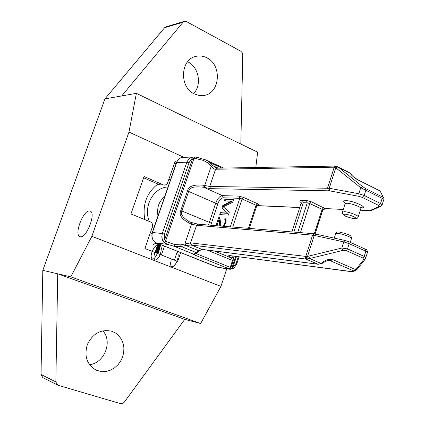 <?xml version="1.0" encoding="UTF-8"?>
<svg xmlns="http://www.w3.org/2000/svg" width="425" height="425" viewBox="0 0 425 425"><rect width="100%" height="100%" fill="white"/><g stroke="black" fill="none" stroke-linecap="round" stroke-linejoin="round"><path stroke-width="0.64" d="M176.072 163.731L174.532 163.03L176.072 163.731M164.464 246.133L161.415 255.016M159.954 244.333L159.63 248.763L158.031 253.683M157.935 216.128L157.42 210.699L158.451 205.339C159.71 201.811 161.75 199.017 164.571 196.95M232.31 255.908L233.314 256.843L233.187 260.743L230.903 267.66L231.2 267.92L229.187 268.993L229.829 269.248L218.275 267.447L156.671 243.015C152.649 240.874 151.242 237.357 152.453 232.459L176.673 162.488C177.905 159.359 180.025 157.659 183.032 157.383C180.397 157.308 178.213 159.03 176.481 162.541M231.2 267.92L231.864 268.101L230.515 269.253M233.314 256.843L231.285 257.927L232.523 260.408L230.233 267.33L230.903 267.66L228.884 268.738L229.187 268.993L216.994 267.097L156.575 242.988L167.96 244.444L174.611 246.468L181.156 246.505L185.837 245.491L191.128 245.002L305.888 259.038L309.655 258.538L342.741 250.431L346.263 250.596L362.961 258.055L363.598 259.728L355.767 269.673L353.765 270.938L351.199 271.533L229.452 255.531M190.852 223.959C182.017 219.613 178.654 215.14 180.763 210.54L187.483 190.921C188.604 186.081 194.108 184.222 203.989 185.337L209.732 186.495L215.581 169.24L215.294 169.24C214.407 169.32 213.169 168.401 211.581 166.483L208.484 163.274L203.479 160.438L194.05 158.164L165.474 241.379L164.714 239.673L162.6 240.396L164.937 243.036L165.474 241.379L174.744 244.556L180.694 244.864L184.817 243.982L191.553 224.166L190.852 223.959L191.771 222.732M203.989 185.337L203.809 187.319L210.556 188.679L329.487 190.836L359.045 196.361L362.254 197.397L378.606 205.397L379.461 206.337L370.148 210.46L360.336 210.115M204.505 187.521L204.685 185.539L211.283 166.117L212.558 165.33L209.759 162.488L206.826 160.268L197.752 157.516M183.032 157.383L194.453 156.958L191.133 157.441L192.445 158.977L194.05 158.164L194.469 156.958L197.567 157.457M164.937 243.036L167.96 244.444L168.087 242.532M191.462 245.05L190.613 242.877L305.793 256.402L312.572 235.137L196.578 225.292L190.613 242.877L184.817 243.982L185.279 245.623M306.946 259.022L305.793 256.402L307.541 256.397L308.252 258.841M362.961 258.055L364.214 256.392L365.819 251.196L349.159 243.663L343.756 241.899L341.833 248.035L347.522 248.907L364.214 256.392L365.776 257.901L365.627 258.389M355.167 270.89L353.765 270.938L329.922 260.573L333.173 259.818C328.822 257.821 322.368 261.986 322.708 262.549L323.584 262.602C324.312 261.821 327.351 260.275 329.322 260.445L328.748 260.435M322.15 263.394L323.797 262.485M343.288 209.467L325.098 208.569L323.032 209.615M383.881 199.213L360.719 187.722L358.833 193.747L364.193 195.484L362.254 197.397M210.556 188.679L209.732 186.495L329.237 188.264L335.766 167.758L333.397 167.206L215.581 169.24L216.761 168.194M216.468 168.188L212.558 165.33M230.865 269.179L232.842 268.488L232.942 267.182L231.864 268.101L235.742 256.365M236.481 256.461L232.942 267.182L236.162 263.314L236.847 263.686C234.722 267.272 233.389 268.871 232.842 268.488L232.773 268.52M379.419 190.474L380.12 191.011L383.037 196.791L381.921 196.69L365.622 188.594L362.684 186.681L338.64 167.386L336.154 166.063L216.899 168.183M362.684 186.681L360.719 187.722L335.766 167.758L337.583 166.658M351.22 174.457L350.668 173.942C350.211 173.857 353.924 177.942 358.211 180.062L380.12 191.011L383.037 196.791M191.648 222.695L189.561 221.903C182.723 217.611 180.189 213.966 181.953 210.965L188.668 191.346C189.21 187.404 194.257 186.06 203.809 187.319L222.44 195.638C219.73 196.031 217.467 198.555 215.645 203.208L217.802 203.83L210.789 225.229M227.163 213.042L220.405 212.643L219.752 214.593L228.352 215.135L229.346 212.16L223.274 206.837L232.65 202.273L233.644 199.314L224.984 199.012L224.331 200.956L231.12 201.216L222.806 205.493L221.935 208.091L227.837 213.334L221.074 212.936L220.501 214.641M221.133 226.084L219.778 217.26L218.875 217.202L216.038 225.664M216.936 225.739L218.902 219.874L219.789 225.972M224.448 226.355L226.18 221.074L225.951 218.349L225.324 217.972L224.772 219.619L225.144 221.34L224.777 223.003L223.375 226.27M220.405 212.643L221.074 212.936M221.935 208.091L227.837 213.334M222.806 205.493L223.47 205.79L222.599 208.383M231.12 201.216L231.79 201.514L223.47 205.79M224.984 199.012L225.648 199.309L225.085 200.982M233.548 199.585L225.648 199.309M219.815 217.51L216.782 225.723M218.875 217.202L219.544 217.488M223.598 225.967L224.214 226.339M224.331 224.331L225.011 224.618L224.273 226.259M224.777 223.003L225.452 223.295L225.011 224.618M225.144 221.34L225.818 221.627L225.452 223.295M225.107 220.32L225.781 220.612L225.818 221.627M224.772 219.619L225.781 220.612M225.962 218.381L225.447 219.911M218.902 219.874L219.571 220.161L220.432 226.026M155.024 252.498L158.089 243.594C158.992 246.187 158.711 249.448 157.255 253.38M168.024 186.979C153.483 187.335 142.843 206.778 149.409 221.499M152.421 226.854L153.685 228.406M168.768 179.674L170.632 179.446M151.906 233.92L150.551 232.247M144.792 219.603C142.295 204.574 146.667 192.716 157.914 184.03L159.752 184.833L163.269 184.875L144.08 176.492L130.948 213.918L150.418 221.914C152.315 222.944 152.979 224.607 152.405 226.897L144.914 248.529L177.692 261.412L180.683 252.609M163.269 184.875L159.752 184.833M143.618 177.804L157.914 184.03M159.848 246.245L159.545 246.234M159.508 246.234L159.168 246.218M176.598 162.228L175.052 161.527L167.466 183.276L166.196 184.652L164.486 185.135M226.78 268.775L220.947 286.381L91.853 236.305L128.977 132.079L136.377 93.341L121.709 95.928L183.005 22.27L184.365 21.362L186.564 21.627L240.89 51.26L242.415 52.976L242.776 54.772L240.821 144.017M183.951 157.346L128.977 132.079M220.947 286.381L200.627 323.526L184.763 319.356L57.731 273.812L55.85 381.916L57.657 385.098L58.198 385.31L120.525 403.633L122.846 403.389L124.302 402.146L184.763 319.356M255.797 167.439L257.646 152.182L136.377 93.341M57.657 385.098L42.792 377.559L41.039 374.489L42.803 270.332L104.938 98.892L164.656 27.678L165.984 26.796L184.365 21.362M102.823 330.799C112.901 341.519 104.422 363.29 89.463 364.677M193.635 93.564C202.056 85.074 198.905 67.166 187.983 61.944L187.611 61.752M194.331 93.936L198.916 95.444L203.602 95.487C220.012 93.888 222.493 65.163 206.863 57.827C203.41 56.036 199.872 55.526 196.238 56.297C180.381 58.884 178.946 87.226 194.331 93.936M91.853 236.305L70.805 276.861L42.803 270.332M104.938 98.892L121.709 95.928M80.357 236.741C86.488 238.313 96.268 213.053 90.286 211.151L89.585 210.97C83.321 209.881 73.854 234.701 79.831 236.597L80.357 236.741M200.627 323.526L70.805 276.861M111.929 331.293L115.68 333.099L118.883 335.798L121.391 339.24L123.085 343.262L123.877 347.661L123.739 352.229L122.676 356.74L120.732 360.974L118.007 364.724L114.628 367.806L110.755 370.063L106.579 371.381L102.308 371.689L96.507 370.345C86.939 364.91 83.906 356.251 87.412 344.367C93.001 333.322 101.145 328.955 111.855 331.266L111.929 331.293M174.367 260.105L177.374 251.292M157.032 246.67L155.672 252.758M159.885 247.18L159.354 244.093M155.423 251.345L156.756 248.981M157.457 248.003L158.626 246.702M159.131 246.25L159.428 246.011M158.121 252.641L159.12 250.755M171.339 259.76L171.195 260.201M170.808 261.757L170.637 263.091M170.632 263.165L170.622 263.585M170.68 264.52L170.903 265.423M171.041 265.715L171.519 266.289M172.178 266.539C175.536 267.288 180.359 255.191 177.135 251.982M159.981 246.048L159.561 246.293M159.534 246.309L159.141 246.58M158.621 247.005L156.883 248.992M156.798 249.114C153.898 254.107 153.228 257.672 154.801 259.803M155.672 260.02C158.945 258.474 160.847 254.586 161.378 248.359C160.374 243.493 157.919 243.366 154.02 247.972M153.93 248.104C151.173 252.854 150.471 256.349 151.837 258.586M152.272 258.857C155.555 260.488 161.117 246.627 157.282 243.881M156.724 243.536L156.023 243.387M155.561 243.408L153.898 244.088M153.877 244.104L153.271 244.55M158.69 250.633L159.481 249.427M156.251 248.933L156.91 247.993M157.532 247.233L158.615 246.155M157.776 253.582C159.237 249.656 159.513 246.394 158.615 243.801M156.979 246.813L156.995 247.228M157.829 244.354L158.419 244.635M159.019 245.236L159.805 247.78M157.563 246.479L158.594 245.804M159.072 245.597L159.742 245.427M156.57 253.109L158.281 249.911M158.998 248.954L159.747 248.136M159.566 244.704L158.971 244.991M158.536 245.262L157.563 246.032M159.821 247.679L159.046 248.577M158.35 249.533L156.48 253.072M159.832 247.594L159.067 248.365M158.413 249.162L156.273 252.992M159.673 245.092L159.019 245.246M158.557 245.438L157.563 246.048M159.784 247.903L158.961 244.938M158.344 244.317L157.919 244.088M156.937 247.802L156.952 246.893M159.874 246.649L159.136 247.339M158.562 247.982L157.091 250.086M157.563 245.119L157.994 244.827M156.193 252.96L157.521 245.241M157.872 247.499L158.589 247.653M216.824 267.033L218.275 267.447M156.506 242.946L156.575 242.988C152.543 240.901 151.109 237.405 152.267 232.496L162.292 233.511L161.787 237.012L162.6 240.396M152.278 232.47L176.471 162.584L186.857 162.169L162.292 233.511L164.464 234.164L164.714 239.673L192.445 158.982L190.373 160.448L189.024 162.77L186.857 162.169L188.546 159.274L191.133 157.441M342.741 250.431L341.833 248.035L307.541 256.397L314.224 235.407L312.572 235.137L314.288 233.777L198.098 224.182L196.578 225.292L191.553 224.166L192.467 222.939M211.581 166.483L212.936 165.713L218.211 168.157M208.484 163.274L209.759 162.488L221.834 168.087M203.479 160.438L204.266 159.285L223.322 167.928M196.86 158.599L197.657 157.452L194.469 156.958M174.744 244.556L174.611 246.468L193.216 254.001C192.403 253.932 192.769 254.224 194.315 254.867L195.42 253.948M180.694 244.864L181.156 246.505L196.531 252.705L193.758 254.118L193.216 254.001M185.295 243.828L185.837 245.491L198.719 250.713L196.531 252.705L197.513 252.678C196.297 253.72 195.043 254.198 193.758 254.118M346.263 250.596L347.522 248.907L349.159 243.663L348.787 241.66L345.042 240.428L343.756 241.899L314.224 235.407L315.727 234.058M322.665 210.354L322.75 209.764L322.092 209.318L314.298 233.782L345.228 240.508M367.444 252.492L365.819 251.196L365.42 249.209L348.659 241.602M365.346 258.937L367.508 252.291C367.184 250.171 366.488 249.14 365.42 249.209L365.288 249.151M229.798 255.579L229.202 255.457M228.767 255.616L231.285 257.927L214.327 250.994M233.187 260.743L207.193 250.086M196.185 253.624L230.233 267.33L228.884 268.738L194.315 254.867M197.63 252.577L199.702 250.686L198.719 250.713L201.833 249.353L191.128 245.002L190.336 242.84M199.819 250.585L201.833 249.353L317.9 264.185L305.888 259.038L304.948 256.418M308.741 256.19L309.655 258.538L321.072 263.447L318.261 264.281L202.157 249.438M357.473 268.929L364.99 259.404L363.598 259.728M352.474 271.527L354.615 271.033L357.138 269.349L355.767 269.673L333.173 259.818M350.609 271.517L351.199 271.533M322.708 262.549L321.072 263.447L321.953 263.505L318.261 264.281M256.833 205.578L299.763 207.458M343.32 209.371L325.098 208.569L311.451 201.843L306.398 200.435L302.43 200.308C299.428 200.292 299.035 201.11 301.267 202.768M257.63 204.808L258.326 204.839C259.277 204.813 259.006 204.441 257.518 203.724L243.488 197.391L238.993 196.122L222.44 195.638L223.247 197.779C221.074 198.082 219.258 200.101 217.802 203.83M361.245 207.867C369.458 208.223 353.743 200.738 346.014 200.658C343.241 200.669 342.98 201.445 345.233 202.985M371.769 210.295L369.543 210.518M315.068 233.883L322.75 209.764L325.077 208.516M300.443 232.634L309.777 203.559L311.451 201.843M323.765 207.623L322.092 209.318L309.777 203.559L307.254 202.858L303.285 202.714L293.824 232.087M297.755 232.411L307.254 202.858L306.398 200.435M302.43 200.308L303.285 202.714L301.049 203.485L291.874 231.928M381.326 206.029L371.301 210.497L370.148 210.46M365.622 188.594L365.803 190.331L364.193 195.484L380.545 203.511L382.176 204.749L380.651 206.38L379.461 206.337M378.606 205.397L380.545 203.511L382.123 198.417L381.921 196.69M383.95 198.379L383.414 197.088C383.701 197.03 383.855 197.747 383.876 199.24L382.102 205.004M329.487 190.836L329.237 188.264L358.833 193.747L359.045 196.361M328.488 190.719L327.569 188.073L334.193 167.296L336.154 166.063L349.116 172.465L350.668 173.942M333.397 167.206L334.879 165.925M215.294 169.24L216.617 168.183L215.677 167.859L216.15 168.077M239.116 256.812L236.837 263.712M236.162 263.314L238.34 256.705M381.007 192.775L380.492 191.303L379.838 190.687L358.211 180.062M336.69 168.385L338.64 167.386L349.663 172.917L350.859 174.059C352.128 175.376 352.012 176.322 357.638 179.589L356.495 179.09M348.367 172.088L350.147 173.336M187.483 190.921L215.645 203.208L208.516 225.043M180.763 210.54L211.294 223.162M238.993 196.122L239.812 198.321L223.247 197.779M243.488 197.391L242.059 198.958L239.812 198.321L230.308 226.844M257.518 203.724L256.078 205.264L242.059 198.958L232.709 227.04M258.326 204.839L257.906 204.733M256.758 205.774L256.078 205.264L248.466 228.342M360.767 208.733L360.883 208.356C360.83 206.842 351.087 203.272 346.896 203.24L345.042 203.899L342.513 211.932M361.457 207.713L360.883 208.356L358.254 216.782C357.616 218.434 356.453 219.072 354.769 218.689C354.392 219.109 345.02 216.452 344.144 215.358C342.832 214.487 342.252 213.467 342.401 212.282L344.245 211.671C348.42 211.762 358.185 215.326 358.254 216.782L358.153 217.133M354.301 218.572C349.536 218.397 339.968 213.903 345.132 214.248C349.934 214.402 359.587 218.971 354.301 218.572M189.024 162.77L164.464 234.164M351.406 238.733L351.507 238.42C351.385 237.113 341.578 233.569 337.429 233.336L335.623 233.814L334.278 238.074M159.545 246.341L159.131 246.282L159.545 246.341M158.578 246.187L157.611 245.99L158.578 246.187M55.85 381.916L41.039 374.489M164.656 27.678L183.005 22.27M230.871 269.179L229.829 269.253M198.098 224.182L190.246 222.195M350.949 271.612L229.505 255.537M256.796 205.663L299.737 207.549M370.026 210.646L360.304 210.216M325.571 208.686L322.803 209.923L315.169 233.904M301.203 203.049L301.314 202.736M257.879 204.733L256.769 205.732L249.289 228.411M345.169 203.522L345.281 202.948M350.28 242.34L351.507 238.42C350.938 236.236 352.686 235.083 339.07 232.013C337.211 231.837 336.095 232.337 335.713 233.511M156.666 252.625L157.553 252.567M158.185 252.508L158.536 252.471M156.177 249.916L156.57 249.868M158.918 249.486L159.497 249.363M156.586 247.961L156.931 247.855"/></g></svg>
